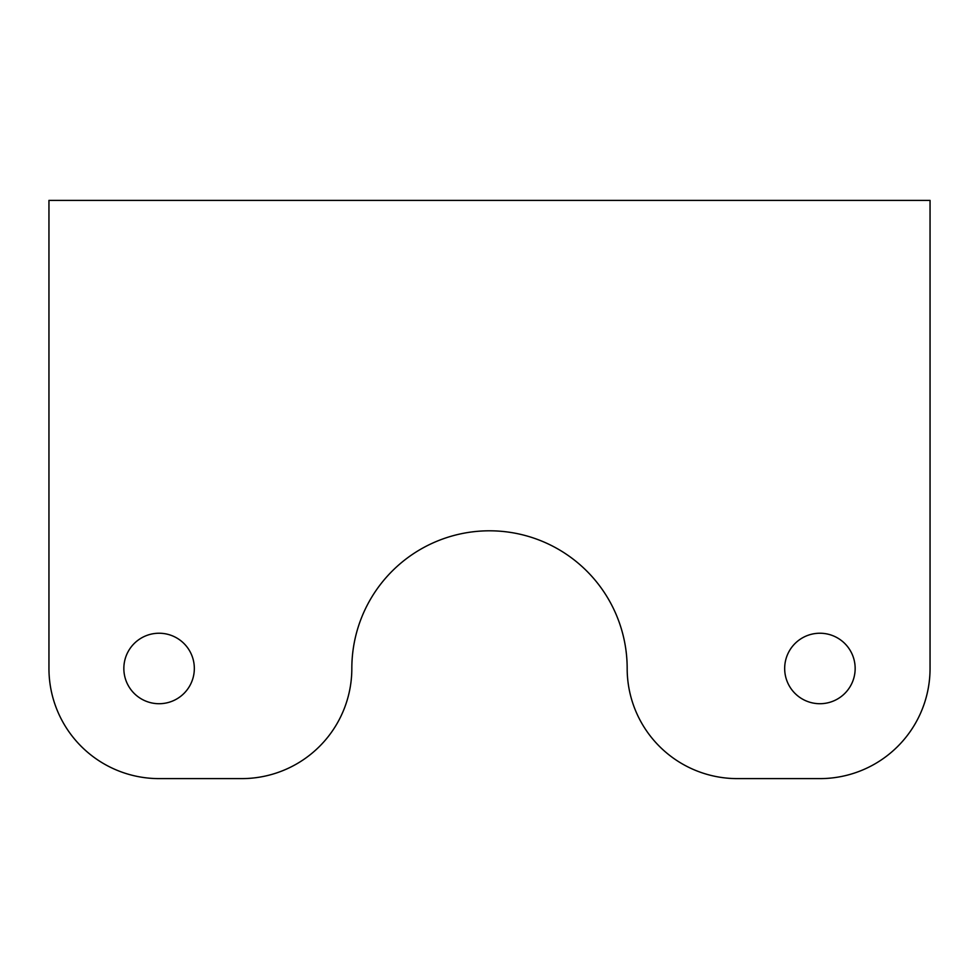 <?xml version="1.0" encoding="UTF-8"?>
<svg xmlns="http://www.w3.org/2000/svg" width="979" height="979" viewBox="0 0 979 979"><rect width="100%" height="100%" fill="white"/><g stroke="black" fill="none" stroke-linecap="round" stroke-linejoin="round"><path stroke-width="1.47" d="M930.05 668.473A110.137 110.137 0 0 1 819.912 778.611L737.309 778.611A110.137 110.137 0 0 1 627.172 668.473A137.672 137.672 0 0 0 489.5 530.802A137.672 137.672 0 0 0 351.828 668.473A110.137 110.137 0 0 1 241.691 778.611L159.087 778.611A110.137 110.137 0 0 1 48.95 668.473L48.95 200.389L930.05 200.389L930.05 668.473M194.332 668.473A35.244 35.244 0 0 1 141.465 698.994A35.244 35.244 0 0 1 141.465 637.953A35.244 35.244 0 0 1 194.332 668.473M855.156 668.473A35.244 35.244 0 0 1 802.29 698.994A35.244 35.244 0 0 1 802.29 637.953A35.244 35.244 0 0 1 855.156 668.473"/></g></svg>
